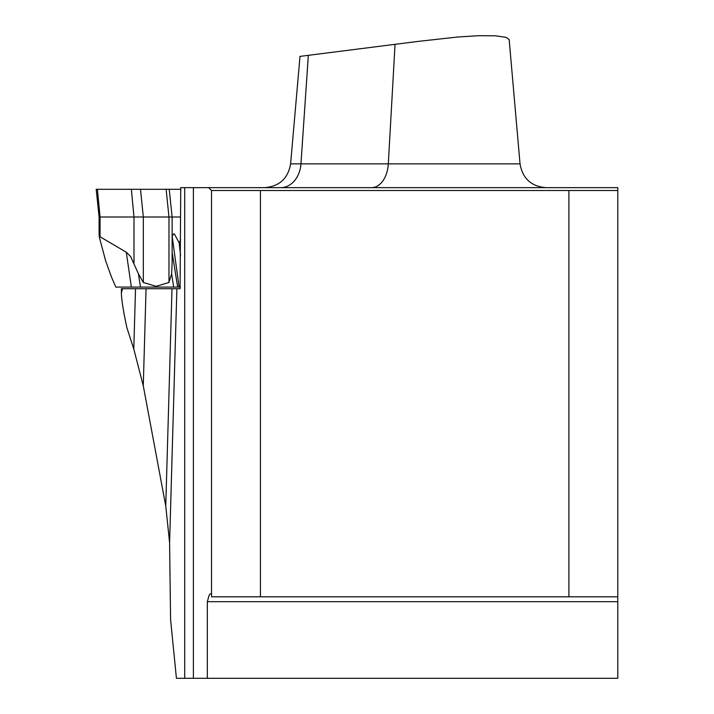 <?xml version="1.0" encoding="UTF-8"?>
<svg xmlns="http://www.w3.org/2000/svg" width="714" height="714" viewBox="0 0 714 714"><rect width="100%" height="100%" fill="white"/><g stroke="black" fill="none" stroke-linecap="round" stroke-linejoin="round"><path stroke-width="1.07" d="M165.755 505.994L172.003 288.724L180.071 288.724L180.74 187.657L184.703 187.657L184.703 678.3L176.42 678.3L170.584 619.502L169.593 542.72L165.755 505.994L143.273 385.774L133.786 349.021L127.003 328.101C123.37 311.572 121.496 299.818 121.389 292.82L122.505 288.724L121.389 288.724L146.058 288.724L143.273 385.774M172.003 288.724L146.058 288.724M122.505 288.724L135.526 288.724L133.786 349.021M371.557 187.657A26.079 16.815 90 0 0 388.309 163.854L520.033 163.854L509.153 39.466L506.047 37.342L495.418 35.807L478.639 35.7L457.701 37.012L418.288 41.376L300.005 56.388L418.288 41.376M211.522 593.539L210.148 593.95L209.104 595.298L207.328 601.688L207.328 678.3L617.806 678.3L617.806 187.657L193.396 187.657L193.396 678.3L184.703 678.3M184.703 187.657L193.396 187.657M208.667 187.657L211.522 190.513L568.906 190.513L568.906 596.797L617.806 596.797M193.396 678.3L207.328 678.3M260.423 190.513L260.423 596.797L211.522 596.797L211.522 190.513M260.423 596.797L568.906 596.797M617.806 190.513L568.906 190.513M99.103 234.353L99.398 237.414L100.058 236.78L126.28 252.203L130.626 256.487L138.418 273.783L143.327 282.476L156.143 286.296L168.968 282.476L171.628 273.783L172.128 262.895L172.128 217.002L99.103 217.002L99.103 234.415M99.398 237.414L105.645 260.851L111.33 276.729L115.847 287.09L177.652 287.09L172.128 252.203L172.128 236.78L173.1 234.353L174.305 233.808L179.214 242.947L180.571 239.726M180.571 217.002L172.128 217.002L169.218 189.29L96.194 189.29L166.13 189.29L168.968 217.002L168.968 282.476M180.374 287.09L179.089 287.09L172.324 237.414M177.652 287.09L179.089 287.09M179.214 242.947A173.877 52.283 90 0 0 180.571 255.255M180.731 189.29L166.13 189.29M156.143 286.296L156.268 287.09M176.893 288.724L169.593 542.72M280.709 187.657A26.079 20.322 90 0 0 300.951 163.854L388.309 163.854L395.047 44.384M300.005 56.388L290.607 163.854L300.951 163.854L308.332 55.469M207.328 601.688L617.806 601.688M100.058 236.78L100.058 217.002L97.416 189.29M133.991 262.895L133.991 217.002L131.358 189.29M143.327 282.476L143.327 217.002L140.48 189.29M171.628 273.783L173.68 287.09M140.48 287.09L138.418 273.783M131.358 287.09L126.28 252.203M121.389 288.724L121.389 292.82M290.607 163.854C288.072 178.473 279.415 186.416 264.626 187.657M520.033 163.854C522.568 178.482 531.225 186.416 546.014 187.657M99.103 217.002L96.194 189.29"/></g></svg>
